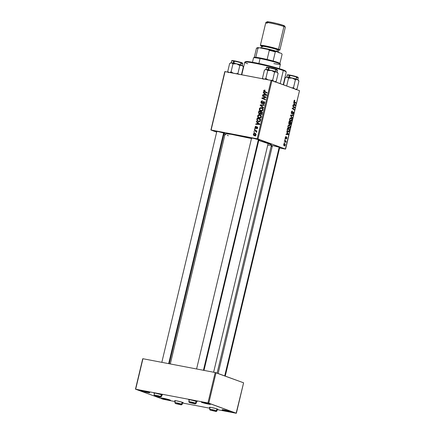 <?xml version="1.0" encoding="UTF-8"?>
<svg xmlns="http://www.w3.org/2000/svg" width="435" height="435" viewBox="0 0 435 435"><rect width="100%" height="100%" fill="white"/><g stroke="black" fill="none" stroke-linecap="round" stroke-linejoin="round"><path stroke-width="0.65" d="M222.704 410.026A4.703 0.343 13.4 0 1 222.067 409.667A4.703 0.343 13.4 0 1 225.607 410.194A4.703 0.343 13.4 0 1 230.555 411.526L231.154 411.798L230.762 411.907L228.168 411.472L222.057 409.678L230.555 411.526A4.703 0.343 13.4 0 1 231.197 411.842A4.703 0.343 13.4 0 1 227.967 411.428A4.703 0.343 13.4 0 1 222.704 410.026L223.106 409.721L222.704 410.026M202.019 402.478A4.703 0.343 13.4 0 1 201.389 402.114A4.703 0.343 13.4 0 1 204.923 402.641A4.703 0.343 13.4 0 1 209.871 403.979L210.382 404.365L207.484 403.925L201.372 402.125L209.871 403.979A4.703 0.343 13.4 0 1 210.513 404.289A4.703 0.343 13.4 0 1 207.283 403.881A4.703 0.343 13.4 0 1 202.019 402.478L202.422 402.168L202.019 402.478M141.283 390.875A4.703 0.343 13.4 0 1 140.652 390.516A4.703 0.343 13.4 0 1 144.192 391.043A4.703 0.343 13.4 0 1 149.134 392.375L149.738 392.647L149.346 392.756L146.747 392.321L140.641 390.527L149.134 392.375A4.703 0.343 13.4 0 1 149.781 392.691A4.703 0.343 13.4 0 1 146.551 392.278A4.703 0.343 13.4 0 1 141.283 390.875L141.69 390.57L141.283 390.875M161.967 398.427A4.703 0.343 13.4 0 1 161.336 398.063A4.703 0.343 13.4 0 1 164.876 398.59A4.703 0.343 13.4 0 1 169.819 399.928L170.466 400.276L170.031 400.309L167.431 399.874L161.325 398.074L169.819 399.928A4.703 0.343 13.4 0 1 170.466 400.238A4.703 0.343 13.4 0 1 167.236 399.83A4.703 0.343 13.4 0 1 161.967 398.427L162.375 398.117L161.967 398.427M251.533 138.357A4.388 0.321 13.4 0 1 250.979 138.031A4.388 0.321 13.4 0 1 254.279 138.526A4.388 0.321 13.4 0 1 258.896 139.771L259.499 140.097L258.662 140.075M272.343 145.953A4.388 0.321 13.4 0 1 271.788 145.627A4.388 0.321 13.4 0 1 275.089 146.122A4.388 0.321 13.4 0 1 279.705 147.367L280.309 147.693L279.471 147.672M216.766 131.718A4.388 0.321 13.4 0 1 216.211 131.392A4.388 0.321 13.4 0 1 219.517 131.887A4.388 0.321 13.4 0 1 224.134 133.132L224.732 133.458L223.894 133.436M217.103 373.138L271.44 145.072A23.833 1.729 -166.6 0 0 268.15 143.349L213.623 372.229L268.15 143.349A23.833 1.729 -166.6 0 0 258.771 140.456L270.749 144.447L271.413 144.947L271.19 145.241L268.134 145.17M175.365 402.908A3.763 0.272 13.4 0 1 174.843 402.631A3.763 0.272 13.4 0 1 177.562 403.011A3.763 0.272 13.4 0 1 181.645 404.104L180.976 404.615L181.4 404.854L175.745 403.615L181.118 404.865L178.513 403.914L175.49 403.511L180.976 404.615L181.645 404.104L182.102 402.206L176.746 400.88L174.799 400.619L175.278 400.978A4.388 0.321 13.4 0 1 174.685 400.64A4.388 0.321 13.4 0 1 177.991 401.135A4.388 0.321 13.4 0 1 182.608 402.38L183.206 402.707L182.368 402.685M210.132 409.547A3.763 0.272 13.4 0 1 209.61 409.275A3.763 0.272 13.4 0 1 212.329 409.65A3.763 0.272 13.4 0 1 216.412 410.743L215.744 411.254L216.162 411.494L210.252 410.151L212.682 410.417L216.086 411.51L210.078 410.047L215.744 411.254L216.412 410.743L216.864 408.846L211.513 407.519L209.561 407.258L210.04 407.622A4.388 0.321 13.4 0 1 209.452 407.285A4.388 0.321 13.4 0 1 212.753 407.774A4.388 0.321 13.4 0 1 217.369 409.02L217.973 409.346L217.136 409.33M197.158 401.712L197.164 401.717A4.388 0.321 13.4 0 0 196.56 401.423L190.704 399.923L188.752 399.662L189.23 400.026A4.388 0.321 13.4 0 1 188.643 399.689A4.388 0.321 13.4 0 1 191.944 400.178A4.388 0.321 13.4 0 1 196.56 401.423L197.164 401.75L196.326 401.733M162.396 395.072L162.396 395.078A4.388 0.321 13.4 0 0 161.798 394.784L155.937 393.283L153.99 393.022L154.468 393.381A4.388 0.321 13.4 0 1 153.876 393.044A4.388 0.321 13.4 0 1 157.182 393.539A4.388 0.321 13.4 0 1 161.798 394.784L162.396 395.11L161.559 395.089M211.116 130L225.031 71.585L271.103 80.383L257.188 138.798L211.116 130L216.673 132.12L210.904 130.016L224.819 71.596L210.904 130.016L257.188 138.798L285.605 149.08L299.519 90.665L271.94 80.6L258.026 139.015L257.188 138.798L271.103 80.383L224.819 71.596L211.116 130M254.268 130.386L255.949 131.169L256.596 132.251L256.28 131.201L256.808 131.419L256.916 130.968L254.372 129.934L254.268 130.386L255.519 130.843L255.617 130.44L255.519 130.843L254.268 130.386L255.28 130.815L256.541 132.316L256.28 131.201L256.808 131.419L256.916 130.968L254.372 129.934L254.268 130.386M254.573 129.103L255.073 129.309L255.176 128.852L254.676 128.662L254.573 129.103L255.073 129.309L255.176 128.852L254.676 128.662L254.573 129.103M256.922 119.244L257.237 120.886L259.064 121.708L260.141 121.224L260.712 119.407L257.221 117.983L256.922 119.244L257.341 119.397L256.922 119.244L256.846 119.946L258.608 121.664L260.282 121.001L260.712 119.407L257.221 117.983L256.922 119.244M257.667 115.9L257.835 117.124L258.994 118.064L260.538 118.037L261.288 117.167L261.174 115.775L260.027 114.851L258.515 114.856L257.716 115.737L258.08 116.047L257.667 115.9C257.623 117.194 258.189 117.945 259.352 118.162C260.277 118.369 260.935 117.983 261.337 117.004L261.082 115.634L259.603 114.737C258.7 114.563 258.053 114.949 257.667 115.9M259.352 108.815L259.526 110.044L260.679 110.985L262.223 110.958L262.974 110.088L262.86 108.696L261.712 107.771L260.271 107.744L259.401 108.658L259.766 108.968L259.352 108.815C259.314 110.115 259.874 110.865 261.043 111.083C261.962 111.289 262.626 110.903 263.023 109.919L262.773 108.549L261.288 107.657C260.386 107.478 259.744 107.864 259.352 108.815M263.898 102.084L264.654 103.068L264.246 102.916L263.382 103.606L264.127 103.878L263.3 103.59L264.116 103.889L263.3 103.59L263.229 104.036L264.67 103.013L263.98 101.638L263.061 101.986L263.556 102.165L263.061 101.986L262.669 102.464L263.148 102.644L262.669 102.464L262.158 103.019L262.691 103.215L261.81 103.073L262.561 103.345L261.81 103.073L261.402 102.094L262.539 100.898C261.756 100.735 261.239 101.094 260.984 101.98L261.049 102.981L261.826 103.535L262.582 103.323L263.615 102.127L264.11 102.181L264.197 103.073L263.3 103.59L263.311 104.057L264.485 103.486L264.567 102.018L263.496 101.681L261.745 103.057L261.473 101.866L262.479 101.35L262.539 100.898L261.348 101.208L260.984 101.98L261.397 102.133L260.984 101.98L261.739 103.525L263.528 102.187L264.703 102.372M264.676 90.029L263.795 90.398L263.806 91.562L266.998 93.025L267.106 92.579L264.132 91.247L264.159 90.67L264.942 90.583L265.002 90.132L263.659 90.746L264.436 91.986L266.998 93.025L267.106 92.579L264.632 91.567L264.083 90.855L264.942 90.583L264.676 90.029L265.002 90.132M263.273 92.573L264.148 93.286L263.789 94.803L262.756 94.754L262.648 95.194L266.454 95.314L266.584 94.77L263.387 92.095L263.273 92.573L264.491 93.019L263.273 92.573L264.148 93.286L263.789 94.803L262.756 94.754L262.648 95.194L266.454 95.314L266.584 94.77L263.387 92.095L263.273 92.573M262.435 96.086L265.404 97.271L262.006 97.908L261.892 98.37L265.388 99.794L265.491 99.343L262.522 98.158L265.926 97.532L266.035 97.065L262.544 95.635L262.435 96.086L263.692 96.543L263.784 96.146L263.692 96.543L262.435 96.086L265.404 97.271L262.006 97.908L261.892 98.37L265.388 99.794L265.491 99.343L262.522 98.158L265.926 97.532L266.035 97.065L262.544 95.635L262.435 96.086M260.206 105.444L263.431 108.005L263.545 107.532L260.782 105.335L264.056 105.379L264.165 104.927L260.342 104.878L260.206 105.444L261.473 105.863L260.206 105.444L263.431 108.005L263.545 107.532L260.782 105.335L264.056 105.379L264.165 104.927L260.342 104.878L260.206 105.444M258.499 112.611L258.95 113.883L259.586 114.068L260.217 113.665L261.234 114.443L261.941 113.992L262.403 112.322L258.907 110.903L258.499 112.611L258.928 112.768L258.499 112.611L259.347 114.057L260.217 113.665L260.967 114.421L261.941 113.992L262.403 112.322L258.907 110.903L258.499 112.611M256.329 121.724L257.205 122.442L256.846 123.953L255.813 123.904L255.704 124.35L259.51 124.464L259.635 123.926L256.443 121.245L256.329 121.724L257.542 122.17L256.329 121.724L257.205 122.442L256.846 123.953L255.813 123.904L255.704 124.35L259.51 124.464L259.635 123.926L256.443 121.245L256.329 121.724M257.101 127.33L257.672 127.982L256.693 128.352L257.346 128.591L256.693 128.352L256.634 128.803L257.683 127.95L257.373 126.96L256.188 127.488L256.568 127.624L255.834 127.863L256.258 128.015L255.584 127.912L256.161 128.118L255.312 127.248L256.188 126.291L255.552 126.34L254.948 127.357L255.345 128.303L255.981 128.271L256.987 127.319L257.357 127.868L256.634 128.803L257.629 128.146L257.634 127.254L257.08 126.868L255.416 127.83L255.367 127.091L256.128 126.743L256.139 126.28L254.986 127.167L255.508 128.358L256.873 127.335L257.716 127.553L257.194 127.368M253.861 132.093L254.361 132.294L254.47 131.843L253.964 131.647L253.861 132.093L254.361 132.294L254.47 131.843L253.964 131.647L253.861 132.093M253.339 134.078L253.496 135.046L254.377 135.698L255.274 135.763L255.981 135.067L255.856 133.958L254.937 133.3L253.85 133.344L253.339 134.078L253.659 134.192L253.339 134.078C253.317 135.062 253.757 135.628 254.654 135.769L256.014 134.953C256.046 133.936 255.59 133.36 254.649 133.224L253.339 134.078M289.199 124.236L289.77 123.866L289.449 123.806L290.161 124.649L290.797 124.247L290.455 124.176L290.797 124.247L291.238 122.578L290.292 122.398L291.238 122.578L289.215 121.055L288.807 122.762L289.074 124.171L288.748 123.268L289.215 121.055L291.238 122.578L290.493 124.627L290.009 124.557L289.77 123.866L289.264 124.252M288.046 131.876L289.139 131.25L288.84 131.196L289.139 131.25L289.552 129.657L288.606 129.478L289.552 129.657L287.53 128.135L287.116 130.103L287.53 128.135L289.552 129.657L289.09 131.37L288.465 131.919L287.535 131.5L287.116 130.103L288.193 131.914M286.176 139.01L286.899 138.178L286.67 137.085L285.773 138.036L285.246 138.009L285.61 138.08L285.3 137.368L286.132 136.465L285.365 137.107L286.045 136.438L285.469 137.83L285.73 138.069L286.757 137.134L286.703 138.716L286.176 139.01L286.621 137.547L285.692 138.531L285.235 137.9L285.311 137.313L285.523 138.531L286.6 137.536L286.225 139.021M285.17 139.472L284.985 138.814L285.17 139.472M285.159 140.994L284.572 140.538L284.68 140.086L286.154 141.196L286.045 141.641L285.741 141.408L285.8 142.539L285.159 140.994L286.154 141.196L284.68 140.086L284.572 140.538L285.8 142.539L285.741 141.408L286.045 141.641L286.154 141.196L285.175 141.005M294.68 100.202L293.984 100.898L294.375 100.213L294.87 100.316L294.229 101.415L295.941 102.829L295.833 103.28L294 101.719L293.984 100.898L294.354 102.165L295.833 103.28L295.941 102.829L294.511 101.752L294.234 101.018L294.789 100.768L294.604 100.18M294.055 103.465L293.696 102.247L295.419 105.025L295.289 105.564L292.956 105.352L293.065 104.906L293.696 104.982L294.055 103.465L293.696 104.982L293.065 104.906L292.956 105.352L295.289 105.564L295.419 105.025L293.696 102.247L294.055 103.465M284.321 145.97L285.235 145.176L284.376 143.371L283.663 144.23L284.321 145.97L283.75 145.41L283.729 144.007L284.49 143.387L285.142 143.963L285.289 144.839L284.958 145.774L284.425 145.997M284.457 142.462L284.272 141.799L284.457 142.462M290.879 115.503L292.891 115.628L290.841 115.047L292.891 115.628L293 115.183L290.651 115.036L290.515 115.596L292.266 118.26L290.515 115.596L290.651 115.036L293 115.183L292.891 115.628L290.879 115.503L292.38 117.782L292.266 118.26L292.38 117.782L290.906 115.509M291.635 113.704L292.45 113.084L292.092 113.018L292.45 113.084L292.858 112.404L292.494 112.339L293.098 112.312L293.233 113.16L292.505 114.264L293.484 113.269L293.07 111.844L291.939 113.209L291.265 113.165L291.722 113.252L291.292 112.203L291.939 111.529L291.548 111.458L292.287 111.534L292.369 111.083L291.309 112.132L291.635 113.704L291.314 113.345L291.385 111.855L292.064 111.039L292.287 111.534L291.706 111.822L291.58 113.127L291.939 113.209L293.114 111.844L293.538 112.355L293.484 113.269L293.098 114.1L292.505 114.264L293.25 113.095L292.978 112.312L291.711 113.725M293.973 107.179L292.744 106.238L292.853 105.787L294.87 107.32L294.761 107.782L292.608 108.326L294.332 109.598L294.223 110.044L292.2 108.522L292.309 108.059L294.462 107.51L293.973 107.179L294.462 107.51L292.309 108.059L292.2 108.522L294.223 110.044L294.332 109.598L292.608 108.326L294.761 107.782L294.87 107.32L292.853 105.787L292.744 106.238L293.973 107.179M287.111 132.621L286.752 131.397L288.476 134.176L288.345 134.719L286.012 134.502L286.116 134.056L286.752 134.132L287.111 132.621L286.752 134.132L286.116 134.056L286.012 134.502L288.345 134.719L288.476 134.176L286.752 131.397L287.111 132.621M288.824 128.368L290.15 127.254L290.123 125.873L289.047 124.888L287.992 126.047C287.85 127.352 288.128 128.124 288.824 128.368L288.095 127.613L287.926 126.482L288.302 125.323L289.204 124.905L289.971 125.519L290.216 126.884L289.748 128.102L288.976 128.412M290.515 121.289L291.841 120.174L291.809 118.788L290.738 117.803L289.683 118.967C289.536 120.272 289.813 121.044 290.515 121.289L289.851 120.674L289.612 119.402L290.074 118.135L290.89 117.825L291.657 118.44L291.907 119.804L291.434 121.022L290.662 121.332M285.393 149.096L279.596 147.987L285.605 149.08L258.026 139.015L271.94 80.6L271.103 80.383L299.519 90.665L285.393 149.096M272.196 146.573L271.13 146.372L272.196 146.573M223.791 134.719L224.813 135.095L223.791 134.719M135.687 389.151L142.936 358.728L215.189 372.529L207.941 402.957L135.481 389.167L163.06 399.238L175.093 401.587L163.06 399.238L135.481 389.167L142.729 358.744L135.481 389.167L207.941 402.957L236.357 413.234L243.605 382.811L216.026 372.746L208.778 403.169L207.941 402.957L215.189 372.529L142.936 358.728L135.687 389.151M236.151 413.25L217.261 409.645L236.357 413.234L208.778 403.169L216.026 372.746L215.189 372.529L243.605 382.811L236.151 413.25M209.86 408.231L182.493 403L209.86 408.231M216.162 411.494L216.918 411.037A3.763 0.272 -166.6 0 0 216.412 410.743L216.864 408.846L217.369 409.02A4.388 0.321 13.4 0 1 217.973 409.313L217.973 409.313M175.316 403.403L174.848 402.652A3.763 0.272 -166.6 0 1 177.431 402.984A3.763 0.272 -166.6 0 1 181.645 404.104A3.763 0.272 13.4 0 1 182.167 404.376A3.763 0.272 -166.6 0 0 181.645 404.104L182.102 402.206L182.608 402.38A4.388 0.321 13.4 0 1 183.206 402.674L183.206 402.674M251.484 138.553A23.833 1.729 -166.6 0 0 225.069 134.023L170.292 363.954M216.804 131.729L216.325 131.37L218.272 131.631L224.134 133.132A4.388 0.321 13.4 0 1 224.732 133.42A4.388 0.321 13.4 0 1 224.09 133.463M272.375 145.964L271.897 145.605L273.849 145.866L279.705 147.367A4.388 0.321 13.4 0 1 280.303 147.661A4.388 0.321 13.4 0 1 279.661 147.699M251.566 138.368L251.087 138.009L253.039 138.27L258.896 139.771A4.388 0.321 13.4 0 1 259.499 140.065A4.388 0.321 13.4 0 1 258.852 140.103M228.359 135.747L227.287 135.339M225.76 134.649L225.091 134.149L225.765 133.784L231.083 134.284L251.669 138.596M284.468 143.855L285.039 145.083L284.425 145.524L283.745 145.393L284.425 145.524L283.653 144.262L284.392 143.833L284.996 144.404L284.99 145.23L284.675 145.551L283.75 145.404M284.305 143.827L283.854 143.74L284.387 143.833L283.837 144.665L284.425 145.524M284.24 141.946L284.566 142.006L284.24 141.946M290.732 115.927L291.238 116.025L290.732 115.927M291.89 117.689L292.38 117.782L291.89 117.689M291.939 111.529L292.217 111.507M293.913 107.135L294.87 107.32L293.913 107.135M293.864 107.614L294.761 107.782L293.864 107.614M292.891 107.891L293.794 108.065L292.891 107.891M292.298 108.103L293.092 108.255L292.298 108.103M292.266 108.255L292.608 108.326L292.266 108.255M292.2 108.511L293.147 108.696L292.2 108.511M293.386 109.413L294.332 109.598L293.386 109.413M294.968 104.938L295.419 105.025L294.968 104.938M293.25 104.927L295.289 105.564L293.005 105.15L293.25 104.927M295.126 105.145L294.256 103.802L295.126 105.145L293.701 104.96L293.989 103.753L293.968 105.009L294.555 105.058M294.364 100.219L294.87 100.316L294.364 100.219M294.234 101.018L294.609 100.659M293.978 101.649L294.511 101.752L293.978 101.649M295.001 102.649L295.941 102.829L295.001 102.649M285.643 142.201L285.931 142.261L285.643 142.201M284.952 138.961L285.273 139.021L284.952 138.961M285.953 137.797L286.23 137.846L285.953 137.797M285.317 138.308L285.866 138.412L285.317 138.308M285.523 138.531L285.866 138.412M288.024 134.094L288.476 134.176L288.024 134.094M286.306 134.078L288.345 134.719L286.061 134.301L286.306 134.078M288.182 134.301L287.307 132.958L288.182 134.301L286.752 134.11L287.04 132.903L287.018 134.165L287.611 134.214M287.655 128.765L289.204 129.929L288.883 131.12L287.388 131.288L288.166 131.435C287.513 131.229 287.296 130.527 287.524 129.331L287.453 130.603L288.166 131.435L288.807 131.25L289.204 129.929L287.655 128.765M287.399 131.299L288.166 131.435M289.177 125.372L289.873 126.155L289.9 127.15L288.954 127.939L288.188 127.792L288.954 127.939L287.975 126.123L289.177 125.372L288.59 125.514L288.193 126.514L288.367 127.368L289.079 127.972L289.83 127.379L289.873 126.155L289.384 125.476L288.389 125.215M288.193 127.798L288.954 127.939M290.265 122.376L290.895 122.849L290.71 123.605L290.259 124.203L289.541 123.757L290.009 123.85L289.824 123.045L290.265 122.376L289.998 122.322L289.998 123.665L290.33 124.22L290.895 122.849L290.265 122.376M289.786 124.116L290.259 124.203M288.802 123.703L289.585 123.714L290.025 122.197L289.346 121.68L290.025 122.197L289.802 123.132L289.308 123.796L288.802 123.698L289.308 123.796L288.78 122.898L289.052 122.953L289.079 121.631L289.308 123.796M290.863 118.293L291.559 119.076L291.586 120.065L290.64 120.854L289.873 120.707L290.64 120.854L289.666 119.043L290.863 118.293L290.275 118.434L289.884 119.435L290.053 120.288L290.705 120.876L291.417 120.5L291.613 119.299L291.173 118.467L290.08 118.135M289.879 120.718L290.64 120.854M264.001 95.238L262.756 94.754L265.073 95.129L264.001 95.238M265.323 93.715L264.148 93.286L265.323 93.715M266.454 95.303L264.23 94.819L264.518 93.612L265.72 94.052L264.518 93.612L266.133 94.906L264.23 94.819L266.916 95.319M265.47 94.406L266.519 95.047L264.23 94.819L264.518 93.612L265.47 94.406M264.893 91.644L265.35 92.269L267.008 92.976L264.436 91.986L265.693 92.443L264.915 91.203M264.072 90.899L263.659 90.746L264.072 90.899M263.197 98.402L262.522 98.158L263.197 98.402M262.903 98.294L262.522 98.158M265.399 99.745L261.892 98.37L263.148 98.832L263.246 98.419L263.148 98.832L265.399 99.745M262.658 98.141L262.006 97.908L262.658 98.141M265.094 97.706L264.322 97.424L265.094 97.706M265.943 97.467L265.404 97.271L265.943 97.467M264.567 96.967L265.404 97.271M265.785 97.407L263.692 96.543L265.785 97.407M261.81 103.073L262.985 103.508M264.703 102.377L264.05 102.138M262.218 103.209L262.425 103.639M264.746 102.138L264.415 102.35M261.587 105.368L260.342 104.878L261.598 105.341L264.056 105.368L261.587 105.368M263.539 107.554L261.462 105.906L263.539 107.554M261.544 108.195L262.321 108.087M262.153 107.972L261.288 107.657L262.153 107.972M261.756 107.788L261.288 107.657M260.647 110.974L261.043 111.083M261.326 111.121L260.799 110.533M262.397 108.092L261.527 108.201M261.962 108.092L261.669 108.152M260.777 110.501L261.43 111.197M262.599 108.598L262.947 108.717M261.163 108.097L263.017 109.071L262.408 108.848L262.599 109.827L263.006 109.973L262.599 109.827L262.028 110.555L261.185 110.648L262.142 110.996L259.956 109.876L259.76 109.016L260.152 108.331L261.163 108.097L262.408 108.848L262.599 109.827L261.185 110.648C260.266 110.495 259.798 109.924 259.777 108.929L261.163 108.097L262.849 108.674M261.185 110.648L262.104 111.012M260.048 111.828L260.152 111.409L260.048 111.828M260.826 113.888L260.217 113.665L260.826 113.888M259.728 113.573L259.891 114.019M261.642 112.458L260.391 111.996L261.642 112.458M262.049 112.621L260.799 112.165L262.3 112.757L261.886 112.605L261.707 113.366L262.115 113.513L261.707 113.366L261.06 113.975L261.75 114.231L260.603 113.633L260.799 112.165L262.049 112.621M261.06 113.975L260.576 113.546L260.799 112.165L261.886 112.605L261.506 113.856L260.603 113.633M259.467 113.611L258.934 113.04L259.211 111.518L260.391 111.996L260.021 113.35L259.467 113.611L258.928 112.79L259.211 111.518L260.462 111.974L259.211 111.518L260.391 111.996L260.163 112.937L260.581 113.089L260.163 112.937L259.467 113.611L260.076 113.84L259.358 113.584L260.07 113.845M259.858 115.28L260.636 115.166M260.467 115.052L259.603 114.737L260.467 115.052M260.065 114.867L259.603 114.737M258.961 118.054L259.352 118.162M259.641 118.2L259.108 117.613M260.712 115.172L259.842 115.286L261.332 116.15L260.717 115.927L260.913 116.906L261.321 117.053L260.913 116.906L259.499 117.727L260.456 118.075L259.157 117.629L260.418 118.092M260.277 115.172L259.983 115.231M259.091 117.581L259.744 118.276M260.467 118.108L260.195 117.999M260.913 115.677L261.261 115.797M259.499 117.727L258.129 116.672L258.167 115.786L258.852 115.199L259.477 115.177L260.918 116.379L260.532 117.51L259.499 117.727C258.58 117.581 258.107 117.01 258.091 116.014L259.477 115.177L261.163 115.753M257.058 124.394L255.813 123.904L258.129 124.279L257.058 124.394M258.379 122.866L257.205 122.442L258.379 122.866M259.499 124.453L257.286 123.975L257.574 122.762L258.776 123.203L257.574 122.762L259.184 124.057L257.286 123.975L259.972 124.475M258.52 123.562L259.57 124.198L257.286 123.975L257.574 122.762L258.52 123.562M258.363 118.907L258.461 118.489L258.363 118.907M258.189 121.55L258.608 121.664M258.879 121.702L258.319 121.104M257.335 120.125L256.846 119.946L257.335 120.125M258.298 121.071L258.977 121.773M258.776 119.059L260.619 119.804L257.52 118.597L260.608 119.837L260.201 119.685L260.043 120.332L260.456 120.484L260.043 120.332L259.853 120.876L260.266 121.028L258.738 121.224L259.695 121.577L258.026 120.963L257.341 120.147L257.52 118.597L258.776 119.059M258.738 121.224C257.65 121.044 257.199 120.359 257.384 119.168L257.52 118.597L260.201 119.685L259.695 121.055L258.368 121.126L259.619 121.582M255.584 127.912L256.155 128.124M255.307 127.281L254.986 127.167L255.307 127.281M256.813 131.392L256.28 131.201L256.813 131.392M256.617 132.224L256.166 132.061L256.617 132.224M256.715 132.001L256.307 131.854L256.715 132.001M255.068 133.828L255.59 133.659M255.34 133.48L254.649 133.224L255.34 133.48M255.024 133.327L254.649 133.224M254.328 135.682L254.654 135.769M255.008 135.802L253.812 134.758L253.67 134.143L254.584 133.675L256.112 134.208M255.704 133.659L254.779 134.105M254.605 135.182L255.367 136.046M254.584 133.675L255.639 134.388L255.301 135.307L254.763 135.328L253.67 134.143L254.584 133.675L256.008 134.986L254.763 135.328L255.568 135.622L254.518 135.263L255.775 135.72M259.477 115.177L259.836 115.27M206.842 403.093A4.078 0.294 13.4 0 1 205.2 402.707A4.078 0.294 -166.6 0 0 206.842 403.093M227.527 410.645A4.078 0.294 13.4 0 1 225.885 410.254A4.078 0.294 -166.6 0 0 227.527 410.645M166.79 399.047A4.078 0.294 13.4 0 1 165.153 398.656A4.078 0.294 -166.6 0 0 166.79 399.047M146.106 391.495A4.078 0.294 13.4 0 1 144.469 391.103A4.078 0.294 -166.6 0 0 146.106 391.495M283.234 84.722L286.246 72.079A21.326 1.55 -166.6 0 0 283.305 70.535A21.326 1.55 13.4 0 1 286.219 71.954L285.757 71.204A20.695 1.501 -166.6 0 0 282.929 69.828L283.305 70.535L280.189 83.612L283.305 70.535A21.326 1.55 -166.6 0 0 260.152 64.331A21.326 1.55 -166.6 0 0 244.758 62.194L241.762 74.782M245.536 61.835L246.694 61.514L250.739 61.955L266.65 65.223L281.831 69.442L285.186 70.78L285.762 71.22L285.567 71.476M247.705 63.738A21.326 1.55 13.4 0 1 244.84 62.096A21.326 1.55 13.4 0 1 260.886 64.489A21.326 1.55 13.4 0 1 283.305 70.535L282.929 69.828A20.695 1.501 -166.6 0 0 261.163 63.961A20.695 1.501 -166.6 0 0 245.596 61.639L244.84 62.096M217.408 409.03L216.934 411.015A3.763 0.272 13.4 0 0 216.412 410.743A3.763 0.272 -166.6 0 0 212.198 409.623A3.763 0.272 -166.6 0 0 209.616 409.297L210.078 410.047M224.71 375.911L279.199 147.193L224.71 375.911M291.265 77.892L292.184 78.039A6.106 0.446 -166.6 0 0 289.226 77.403L288.535 78.142L292.184 78.039L295.392 79.763L293.511 87.663L291.695 87.93L293.511 87.663L295.392 79.763L297.371 79.485L298.916 81.046L297.034 88.952L298.916 81.046L297.817 79.725L295.164 78.8L287.089 77.066L288.535 78.142L291.265 77.892M296.855 77.272A5.269 0.381 -166.6 0 0 296.719 76.739A5.269 0.381 -166.6 0 0 290.227 75.119L289.949 75.418A5.644 0.408 13.4 0 1 298.241 77.702A5.644 0.408 13.4 0 1 296.98 77.713M297.768 79.823L298.263 77.751A5.644 0.408 -166.6 0 0 295.517 76.734A5.644 0.408 -166.6 0 0 289.949 75.418L289.465 77.446L289.949 75.418A5.644 0.408 -166.6 0 0 287.279 75.135C286.959 74.689 287.937 74.679 290.21 75.114L291.135 75.304M286.67 85.978L288.535 78.142L286.67 85.978M285.67 77.495L287.089 77.066A6.106 0.446 -166.6 0 0 286.36 77.071L285.202 77.816L283.528 84.83L285.202 77.816L286.399 77.191M296.066 89.534L297.034 88.952L295.528 89.322L297.034 88.952L295.871 89.692M294.609 88.99L293.511 87.663L294.609 88.99M288.144 77.86L288.737 78.039M298.176 79.964L297.371 79.485A6.106 0.446 -166.6 0 0 292.184 78.039L295.392 79.763L297.371 79.485A6.106 0.446 -166.6 0 1 298.209 79.893L298.916 81.046M292.108 75.516L295.914 76.489M296.659 76.718L297.681 77.093M297.926 77.223L297.491 77.348M287.785 74.934L288.742 74.869M287.301 75.19A5.644 0.408 13.4 0 1 289.949 75.418L290.205 75.114L297.899 77.185L298.263 77.751M287.883 77.403L288.535 78.142L289.226 77.403A6.106 0.446 -166.6 0 0 287.089 77.066L287.883 77.403M195.353 403.897L196.109 403.441A3.763 0.272 -166.6 0 0 195.603 403.147L194.934 403.658L195.353 403.897L189.698 402.658L195.076 403.914L193.058 403.109L189.268 402.424L194.934 403.658L195.603 403.147A3.763 0.272 13.4 0 1 196.125 403.419L196.598 401.434M258.39 139.597L203.433 370.283L258.39 139.597M196.054 401.249L195.603 403.147L196.054 401.249M189.323 401.951A3.763 0.272 13.4 0 1 188.801 401.679A3.763 0.272 13.4 0 1 191.52 402.054A3.763 0.272 13.4 0 1 195.603 403.147A3.763 0.272 -166.6 0 0 191.389 402.027A3.763 0.272 -166.6 0 0 188.806 401.701L189.268 402.451M160.591 397.258L161.341 396.796A3.763 0.272 -166.6 0 0 160.836 396.508L160.172 397.019L160.591 397.258L154.507 395.785L158.296 396.464L160.423 397.122L160.004 397.237L154.507 395.806L160.172 397.019L160.836 396.508A3.763 0.272 13.4 0 1 161.358 396.78L161.831 394.795M223.623 132.958L168.666 363.644L223.623 132.958M161.293 394.61L160.836 396.508L161.293 394.61M154.555 395.312A3.763 0.272 13.4 0 1 154.033 395.034A3.763 0.272 13.4 0 1 156.752 395.415A3.763 0.272 13.4 0 1 160.836 396.508A3.763 0.272 -166.6 0 0 156.622 395.388A3.763 0.272 -166.6 0 0 154.039 395.056L154.507 395.806M230.115 72.389L231.077 71.813L232.964 63.907L235.694 63.657L237.483 64.075L239.821 65.527L241.8 65.25L243.344 66.811L241.458 74.711L243.344 66.811L242.643 65.837L238.891 64.375L231.512 62.825L232.964 63.907L231.077 71.813L230.115 72.389M231.306 72.781L231.077 71.813L231.306 72.781M231.725 60.949A5.644 0.408 13.4 0 1 234.373 61.177L234.634 60.878L235.558 61.063M233.889 63.211L234.373 61.177A5.644 0.408 -166.6 0 0 231.703 60.9C231.387 60.449 232.361 60.443 234.634 60.878L233.889 63.211M238.636 74.401L237.934 73.428L239.821 65.527L237.934 73.428L236.096 73.694L237.934 73.428L238.636 74.401M233.416 73.259L231.077 71.813L233.416 73.259M230.099 63.254L231.512 62.825L232.964 63.907L236.607 63.798A6.106 0.446 -166.6 0 0 231.512 62.825A6.106 0.446 -166.6 0 0 230.789 62.836L229.626 63.575L227.744 71.481L228.777 72.455L227.744 71.481L229.626 63.575L230.827 62.95M228.451 72.634L227.744 71.481L228.44 72.455M232.567 63.624L233.16 63.804M242.605 65.728L241.8 65.25A6.106 0.446 -166.6 0 0 236.607 63.798L239.821 65.527L241.8 65.25A6.106 0.446 -166.6 0 1 242.632 65.658L243.344 66.811M242.192 65.587L242.686 63.515A5.644 0.408 -166.6 0 0 239.946 62.493A5.644 0.408 -166.6 0 0 234.373 61.177A5.644 0.408 13.4 0 1 242.665 63.466A5.644 0.408 13.4 0 1 241.409 63.477M232.214 60.699L233.165 60.634M236.531 61.275L240.337 62.254M241.082 62.482L242.11 62.857M242.355 62.988L241.914 63.108M241.284 63.037A5.269 0.381 -166.6 0 0 241.148 62.499A5.269 0.381 -166.6 0 0 234.65 60.884L242.502 63.059L242.686 63.515M270.456 70.296L271.375 70.443A6.106 0.446 -166.6 0 0 268.417 69.807L267.726 70.546L271.375 70.443L274.583 72.166L272.701 80.067L270.858 80.339L272.701 80.067L274.583 72.166L276.562 71.889L278.106 73.45L276.225 81.356L278.106 73.45L277.008 72.128L274.354 71.204L266.28 69.469L267.726 70.546L270.456 70.296M276.046 69.676A5.269 0.381 -166.6 0 0 275.91 69.143A5.269 0.381 -166.6 0 0 269.417 67.523L269.14 67.822A5.644 0.408 13.4 0 1 277.432 70.106A5.644 0.408 13.4 0 1 276.171 70.117M276.959 72.226L277.454 70.155A5.644 0.408 -166.6 0 0 274.708 69.138A5.644 0.408 -166.6 0 0 269.14 67.822L268.656 69.85L269.14 67.822A5.644 0.408 -166.6 0 0 266.47 67.539C266.149 67.093 267.128 67.082 269.401 67.517L270.325 67.708M268.183 79.904L265.845 78.452L267.726 70.546L265.845 78.452L264.415 79.181L265.845 78.452L268.183 79.904M264.861 69.899L266.28 69.469A6.106 0.446 -166.6 0 0 265.551 69.475L264.393 70.22L262.506 78.121L263.545 79.094L262.506 78.121L264.393 70.22L265.589 69.595M263.218 79.273L262.506 78.121L263.208 79.094M275.257 81.938L276.225 81.356L274.719 81.726L276.225 81.356L275.061 82.095M273.8 81.394L272.701 80.067L273.8 81.394M267.335 70.263L267.927 70.443M277.367 72.368L276.562 71.889A6.106 0.446 -166.6 0 0 271.375 70.443L274.583 72.166L276.562 71.889A6.106 0.446 -166.6 0 1 277.399 72.297L278.106 73.45M271.299 67.92L275.105 68.893M275.85 69.121L276.872 69.497M277.117 69.627L276.682 69.752M266.976 67.338L267.933 67.273M266.492 67.594A5.644 0.408 13.4 0 1 269.14 67.822L269.395 67.517L277.09 69.589L277.454 70.155M267.074 69.807L267.726 70.546L268.417 69.807A6.106 0.446 -166.6 0 0 266.28 69.469L267.074 69.807M280.358 64.168L279.895 63.418A13.17 0.957 -166.6 0 0 273.131 61.003A13.17 0.957 -166.6 0 0 267.123 59.464A13.17 0.957 -166.6 0 0 260.516 58.04L260.059 58.535A13.8 1 13.4 0 1 280.358 64.168A13.8 1 13.4 0 1 273.849 63.57M279.33 68.638L280.379 64.249A13.8 1 -166.6 0 0 273.675 61.754A13.8 1 -166.6 0 0 260.059 58.535L258.885 63.472L260.059 58.535A13.8 1 -166.6 0 0 253.534 57.855L252.485 62.243M254.399 57.567L254.285 57.404A13.17 0.957 13.4 0 1 255.796 57.3A13.17 0.957 -166.6 0 0 254.339 57.333L253.583 57.79A13.8 1 13.4 0 1 260.059 58.535L260.516 58.04A13.17 0.957 -166.6 0 0 255.796 57.3L267.123 59.464A13.17 0.957 13.4 0 1 273.131 61.003L279.912 63.483L282.087 54.37A13.17 0.957 -166.6 0 0 282.087 54.353L279.917 63.461L282.087 54.353A13.17 0.957 13.4 0 1 282.081 54.38A13.17 0.957 -166.6 0 0 282.087 54.37M257.264 47.91L259.211 47.774L257.971 48.176L255.796 57.3L257.971 48.176L259.211 47.774L268.341 49.519L269.298 50.34L267.123 59.464L269.298 50.34A13.17 0.957 13.4 0 1 275.306 51.879L276.111 51.509L281.575 53.505L282.087 54.353L281.603 53.543A12.544 0.908 -166.6 0 0 281.575 53.505L276.111 51.509A12.544 0.908 -166.6 0 0 268.341 49.519L276.111 51.509L275.306 51.879A13.17 0.957 -166.6 0 0 269.298 50.34L268.341 49.519L259.211 47.774A12.544 0.908 -166.6 0 0 257.264 47.741L256.514 48.203A13.17 0.957 13.4 0 1 257.971 48.176A13.17 0.957 -166.6 0 0 256.46 48.263A13.17 0.957 -166.6 0 0 256.46 48.28L254.296 57.355M273.131 61.003L275.306 51.879L273.131 61.003M279.906 49.992L285.327 27.231A10.038 0.729 -166.6 0 0 283.941 26.508A10.038 0.729 13.4 0 1 285.311 27.177L284.572 25.975A9.032 0.658 -166.6 0 0 283.337 25.371L283.941 26.508L278.52 49.264A10.038 0.729 13.4 0 1 279.906 49.992A10.038 0.729 13.4 0 1 278.677 50.052L279.895 50.014L278.52 49.264L283.941 26.508A10.038 0.729 -166.6 0 0 273.044 23.588A10.038 0.729 -166.6 0 0 265.801 22.582L260.38 45.338A10.038 0.729 13.4 0 1 267.623 46.344A10.038 0.729 13.4 0 1 278.52 49.264L265.127 45.833L260.674 45.24L260.483 45.485L261.767 46.066M279.167 52.978L278.704 52.227A9.407 0.685 -166.6 0 0 277.416 51.596L277.677 52.08L277.416 51.596L275.018 50.83L266.486 48.709L262.213 47.937L260.511 48.057M262.289 46.164C259.619 45.267 260.674 45.197 265.442 45.947L277.998 49.166A0.625 0.533 -69.9 0 0 277.329 49.672A8.782 0.636 -166.6 0 0 268.384 47.246A8.782 0.636 -166.6 0 0 261.565 46.17A8.782 0.636 -166.6 0 0 262.669 46.871M277.807 49.856L278.889 49.916L278.541 50.308A8.782 0.636 -166.6 0 0 277.329 49.672L276.91 51.422L277.329 49.672A8.782 0.636 -166.6 0 0 267.791 47.116A8.782 0.636 -166.6 0 0 261.457 46.24L261.022 48.062M261.451 45.947A10.038 0.729 13.4 0 1 260.38 45.338M261.522 45.86L261 45.463L262.794 45.506L270.597 47.072L277.998 49.166L279.286 49.867L278.416 49.927M283.74 26.105L284.49 25.893L283.337 25.371L276.236 23.365L268.743 21.859L267.106 21.973M267.52 22.201L268.259 22.495M278.443 52.374L278.617 52.14L277.416 51.596A9.407 0.685 -166.6 0 0 267.525 48.932A9.407 0.685 -166.6 0 0 260.445 47.877L260.277 47.98M278.433 50.373A8.782 0.636 -166.6 0 0 277.329 49.672A0.625 0.533 110.1 0 1 277.998 49.166L278.819 49.943M267.188 23.305A10.038 0.729 13.4 0 1 265.839 22.538A10.038 0.729 13.4 0 1 273.392 23.664A10.038 0.729 13.4 0 1 283.941 26.508L283.337 25.371A9.032 0.658 -166.6 0 0 273.838 22.81A9.032 0.658 -166.6 0 0 267.046 21.799L265.839 22.538M291.76 113.263L291.265 113.171M285.632 138.085L285.246 138.009M260.951 113.948L262.202 114.405M209.61 409.275L210.083 407.29M218.131 373.513L272.419 145.633M288.508 78.099L288.688 77.343M288.699 77.305L289.052 75.815M225.248 376.112L279.738 147.378M295.898 79.545L296.007 79.088M296.017 79.045L296.371 77.56M175.316 400.646L174.843 402.631M182.64 402.391L182.167 404.376L181.4 404.854M286.785 77.207L287.279 75.135M275.562 69.964L275.208 71.449M275.197 71.492L275.089 71.949M258.928 139.782L203.993 370.392M268.243 68.219L267.889 69.709M267.878 69.747L267.699 70.508M251.609 138.036L196.593 368.978M189.274 399.694L188.801 401.679M169.226 363.752L224.166 133.143M240.327 65.31L240.435 64.853M240.446 64.81L240.8 63.325M154.033 395.034L154.507 393.05M161.825 362.339L216.842 131.397M232.932 63.863L233.111 63.108M233.122 63.064L233.475 61.58M231.213 62.972L231.703 60.9M265.975 69.611L266.47 67.539M254.285 57.393L256.46 48.263M261.321 45.729L261.457 46.24M278.541 50.308L278.106 52.135"/></g></svg>
